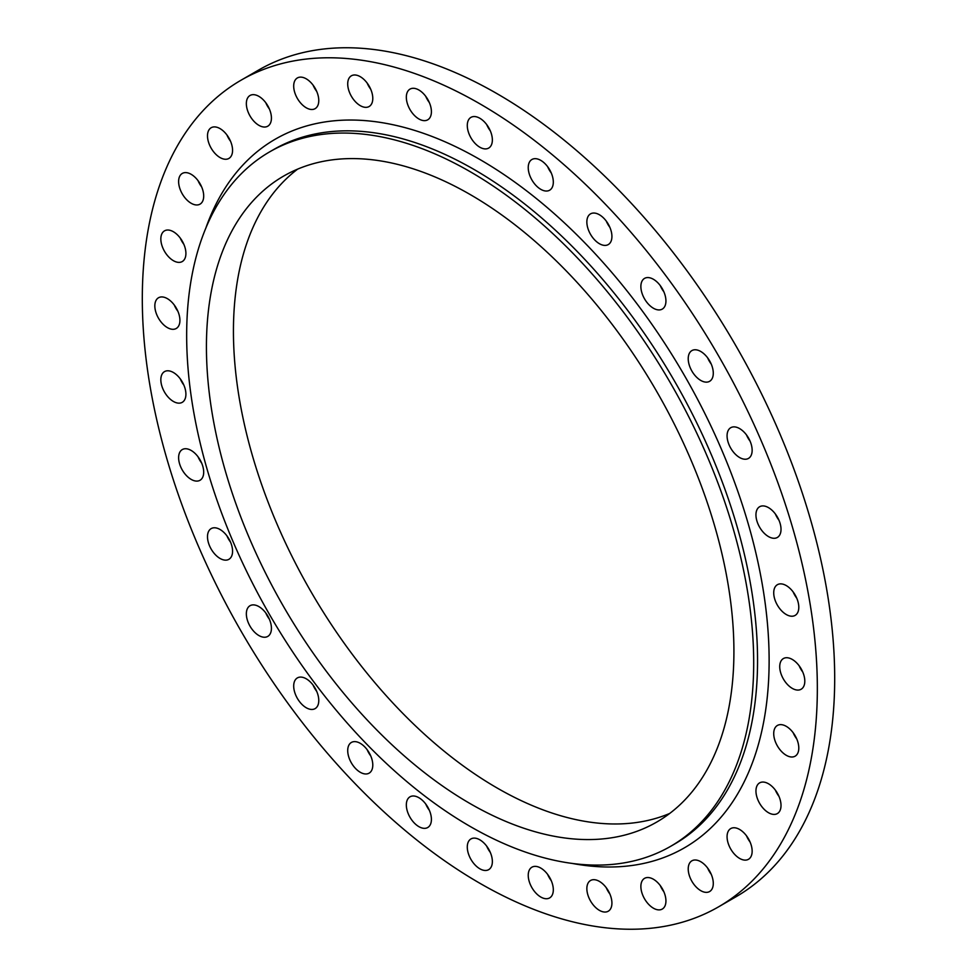 <?xml version="1.0" encoding="UTF-8"?>
<svg xmlns="http://www.w3.org/2000/svg" width="977" height="977" viewBox="0 0 977 977"><rect width="100%" height="100%" fill="white"/><g stroke="black" fill="none" stroke-linecap="round" stroke-linejoin="round"><path stroke-width="1.47" d="M778.962 520.216A17.733 10.234 60 0 1 775.359 513.963M768.484 536.581A17.733 10.234 60 0 1 756.906 520.961A17.733 10.234 60 0 1 759.617 506.745A17.733 10.234 60 0 1 768.484 507.625A17.733 10.234 60 0 1 780.061 523.245A17.733 10.234 60 0 1 777.35 537.46A17.733 10.234 60 0 1 768.484 536.581M750.092 441.177A17.733 10.234 60 0 1 746.489 434.924M739.613 457.529A17.733 10.234 60 0 1 728.024 441.909A17.733 10.234 60 0 1 730.747 427.706A17.733 10.234 60 0 1 739.613 428.585A17.733 10.234 60 0 1 751.191 444.205A17.733 10.234 60 0 1 748.48 458.408A17.733 10.234 60 0 1 739.613 457.529M711.232 364.067A17.733 10.234 60 0 1 707.629 357.814M700.753 380.432A17.733 10.234 60 0 1 689.176 364.8A17.733 10.234 60 0 1 691.887 350.596A17.733 10.234 60 0 1 700.753 351.476A17.733 10.234 60 0 1 712.331 367.096A17.733 10.234 60 0 1 709.62 381.311A17.733 10.234 60 0 1 700.753 380.432M663.896 291.867A17.733 10.234 60 0 1 660.281 285.614M653.405 308.231A17.733 10.234 60 0 1 641.828 292.599A17.733 10.234 60 0 1 644.539 278.396A17.733 10.234 60 0 1 653.405 279.275A17.733 10.234 60 0 1 664.983 294.895A17.733 10.234 60 0 1 662.272 309.098A17.733 10.234 60 0 1 653.405 308.231M609.868 227.336A17.733 10.234 60 0 1 606.265 221.083M599.389 243.7A17.733 10.234 60 0 1 587.812 228.081A17.733 10.234 60 0 1 590.523 213.865A17.733 10.234 60 0 1 599.389 214.745A17.733 10.234 60 0 1 610.967 230.364A17.733 10.234 60 0 1 608.256 244.58A17.733 10.234 60 0 1 599.389 243.7M551.26 172.966A17.733 10.234 60 0 1 547.645 166.713M540.782 189.33A17.733 10.234 60 0 1 529.192 173.711A17.733 10.234 60 0 1 531.915 159.495A17.733 10.234 60 0 1 540.782 160.375A17.733 10.234 60 0 1 552.359 175.994A17.733 10.234 60 0 1 549.636 190.21A17.733 10.234 60 0 1 540.782 189.33M490.307 130.845A17.733 10.234 60 0 1 486.693 124.592M479.817 147.209A17.733 10.234 60 0 1 468.239 131.577A17.733 10.234 60 0 1 470.951 117.374A17.733 10.234 60 0 1 479.817 118.254A17.733 10.234 60 0 1 491.407 133.873A17.733 10.234 60 0 1 488.683 148.077A17.733 10.234 60 0 1 479.817 147.209M429.355 102.585A17.733 10.234 60 0 1 425.74 96.332M418.864 118.95A17.733 10.234 60 0 1 407.287 103.318A17.733 10.234 60 0 1 409.998 89.115A17.733 10.234 60 0 1 418.864 89.994A17.733 10.234 60 0 1 430.454 105.614A17.733 10.234 60 0 1 427.731 119.817A17.733 10.234 60 0 1 418.864 118.95M370.735 89.273A17.733 10.234 60 0 1 367.132 83.021M360.257 105.638A17.733 10.234 60 0 1 348.667 90.006A17.733 10.234 60 0 1 351.39 75.803A17.733 10.234 60 0 1 360.257 76.682A17.733 10.234 60 0 1 371.834 92.302A17.733 10.234 60 0 1 369.123 106.517A17.733 10.234 60 0 1 360.257 105.638M316.719 91.423A17.733 10.234 60 0 1 313.104 85.17M306.241 107.788A17.733 10.234 60 0 1 294.651 92.168A17.733 10.234 60 0 1 297.374 77.952A17.733 10.234 60 0 1 306.241 78.832A17.733 10.234 60 0 1 317.818 94.464A17.733 10.234 60 0 1 315.095 108.667A17.733 10.234 60 0 1 306.241 107.788M269.371 108.96A17.733 10.234 60 0 1 265.768 102.707M258.893 125.325A17.733 10.234 60 0 1 247.303 109.693A17.733 10.234 60 0 1 250.027 95.49A17.733 10.234 60 0 1 258.893 96.369A17.733 10.234 60 0 1 270.47 111.989A17.733 10.234 60 0 1 267.759 126.204A17.733 10.234 60 0 1 258.893 125.325M230.511 141.201A17.733 10.234 60 0 1 226.908 134.948M220.033 157.553A17.733 10.234 60 0 1 208.455 141.934A17.733 10.234 60 0 1 211.166 127.731A17.733 10.234 60 0 1 220.033 128.61A17.733 10.234 60 0 1 231.61 144.23A17.733 10.234 60 0 1 228.899 158.433A17.733 10.234 60 0 1 220.033 157.553M201.641 186.9A17.733 10.234 60 0 1 198.038 180.647M191.162 203.265A17.733 10.234 60 0 1 179.573 187.645A17.733 10.234 60 0 1 182.296 173.43A17.733 10.234 60 0 1 191.162 174.309A17.733 10.234 60 0 1 202.74 189.929A17.733 10.234 60 0 1 200.029 204.144A17.733 10.234 60 0 1 191.162 203.265M183.859 244.323A17.733 10.234 60 0 1 180.256 238.07M173.381 260.676A17.733 10.234 60 0 1 161.791 245.056A17.733 10.234 60 0 1 164.515 230.853A17.733 10.234 60 0 1 173.381 231.732A17.733 10.234 60 0 1 184.958 247.352A17.733 10.234 60 0 1 182.247 261.555A17.733 10.234 60 0 1 173.381 260.676M177.863 311.236A17.733 10.234 60 0 1 174.248 304.983M167.372 327.6A17.733 10.234 60 0 1 155.795 311.981A17.733 10.234 60 0 1 158.506 297.765A17.733 10.234 60 0 1 167.372 298.644A17.733 10.234 60 0 1 178.962 314.264A17.733 10.234 60 0 1 176.239 328.48A17.733 10.234 60 0 1 167.372 327.6M183.859 385.085A17.733 10.234 60 0 1 180.256 378.832M173.381 401.449A17.733 10.234 60 0 1 161.791 385.83A17.733 10.234 60 0 1 164.515 371.614A17.733 10.234 60 0 1 173.381 372.493A17.733 10.234 60 0 1 184.958 388.125A17.733 10.234 60 0 1 182.247 402.329A17.733 10.234 60 0 1 173.381 401.449M201.641 463.037A17.733 10.234 60 0 1 198.038 456.784M191.162 479.389A17.733 10.234 60 0 1 179.573 463.77A17.733 10.234 60 0 1 182.296 449.567A17.733 10.234 60 0 1 191.162 450.446A17.733 10.234 60 0 1 202.74 466.066A17.733 10.234 60 0 1 200.029 480.269A17.733 10.234 60 0 1 191.162 479.389M230.511 542.076A17.733 10.234 60 0 1 226.908 535.823M220.033 558.441A17.733 10.234 60 0 1 208.455 542.821A17.733 10.234 60 0 1 211.166 528.606A17.733 10.234 60 0 1 220.033 529.485A17.733 10.234 60 0 1 231.61 545.105A17.733 10.234 60 0 1 228.899 559.32A17.733 10.234 60 0 1 220.033 558.441M269.371 619.186A17.733 10.234 60 0 1 265.768 612.933M258.893 635.538A17.733 10.234 60 0 1 247.303 619.919A17.733 10.234 60 0 1 250.027 605.716A17.733 10.234 60 0 1 258.893 606.595A17.733 10.234 60 0 1 270.47 622.215A17.733 10.234 60 0 1 267.759 636.418A17.733 10.234 60 0 1 258.893 635.538M316.719 691.386A17.733 10.234 60 0 1 313.104 685.133M306.241 707.751A17.733 10.234 60 0 1 294.651 692.119A17.733 10.234 60 0 1 297.374 677.916A17.733 10.234 60 0 1 306.241 678.795A17.733 10.234 60 0 1 317.818 694.415A17.733 10.234 60 0 1 315.095 708.63A17.733 10.234 60 0 1 306.241 707.751M370.735 755.917A17.733 10.234 60 0 1 367.132 749.664M360.257 772.27A17.733 10.234 60 0 1 348.667 756.65A17.733 10.234 60 0 1 351.39 742.447A17.733 10.234 60 0 1 360.257 743.326A17.733 10.234 60 0 1 371.834 758.946A17.733 10.234 60 0 1 369.123 773.149A17.733 10.234 60 0 1 360.257 772.27M429.355 810.287A17.733 10.234 60 0 1 425.74 804.034M418.864 826.64A17.733 10.234 60 0 1 407.287 811.02A17.733 10.234 60 0 1 409.998 796.817A17.733 10.234 60 0 1 418.864 797.696A17.733 10.234 60 0 1 430.454 813.316A17.733 10.234 60 0 1 427.731 827.519A17.733 10.234 60 0 1 418.864 826.64M490.307 852.408A17.733 10.234 60 0 1 486.693 846.155M479.817 868.773A17.733 10.234 60 0 1 468.239 853.141A17.733 10.234 60 0 1 470.951 838.938A17.733 10.234 60 0 1 479.817 839.817A17.733 10.234 60 0 1 491.407 855.437A17.733 10.234 60 0 1 488.683 869.652A17.733 10.234 60 0 1 479.817 868.773M551.26 880.668A17.733 10.234 60 0 1 547.645 874.415M540.782 897.033A17.733 10.234 60 0 1 529.192 881.401A17.733 10.234 60 0 1 531.915 867.197A17.733 10.234 60 0 1 540.782 868.077A17.733 10.234 60 0 1 552.359 883.697A17.733 10.234 60 0 1 549.636 897.912A17.733 10.234 60 0 1 540.782 897.033M609.868 893.979A17.733 10.234 60 0 1 606.265 887.727M599.389 910.344A17.733 10.234 60 0 1 587.812 894.712A17.733 10.234 60 0 1 590.523 880.509A17.733 10.234 60 0 1 599.389 881.388A17.733 10.234 60 0 1 610.967 897.008A17.733 10.234 60 0 1 608.256 911.211A17.733 10.234 60 0 1 599.389 910.344M663.896 891.83A17.733 10.234 60 0 1 660.281 885.577M653.405 908.183A17.733 10.234 60 0 1 641.828 892.563A17.733 10.234 60 0 1 644.539 878.36A17.733 10.234 60 0 1 653.405 879.239A17.733 10.234 60 0 1 664.983 894.859A17.733 10.234 60 0 1 662.272 909.062A17.733 10.234 60 0 1 653.405 908.183M711.232 874.293A17.733 10.234 60 0 1 707.629 868.04M700.753 890.658A17.733 10.234 60 0 1 689.176 875.026A17.733 10.234 60 0 1 691.887 860.822A17.733 10.234 60 0 1 700.753 861.702A17.733 10.234 60 0 1 712.331 877.322A17.733 10.234 60 0 1 709.62 891.537A17.733 10.234 60 0 1 700.753 890.658M750.092 842.052A17.733 10.234 60 0 1 746.489 835.799M739.613 858.417A17.733 10.234 60 0 1 728.024 842.797A17.733 10.234 60 0 1 730.747 828.581A17.733 10.234 60 0 1 739.613 829.461A17.733 10.234 60 0 1 751.191 845.081A17.733 10.234 60 0 1 748.48 859.296A17.733 10.234 60 0 1 739.613 858.417M778.962 796.353A17.733 10.234 60 0 1 775.359 790.1M768.484 812.705A17.733 10.234 60 0 1 756.906 797.085A17.733 10.234 60 0 1 759.617 782.882A17.733 10.234 60 0 1 768.484 783.762A17.733 10.234 60 0 1 780.061 799.381A17.733 10.234 60 0 1 777.35 813.585A17.733 10.234 60 0 1 768.484 812.705M796.743 738.93A17.733 10.234 60 0 1 793.141 732.677M786.265 755.294A17.733 10.234 60 0 1 774.676 739.674A17.733 10.234 60 0 1 777.399 725.459A17.733 10.234 60 0 1 786.265 726.338A17.733 10.234 60 0 1 797.843 741.97A17.733 10.234 60 0 1 795.131 756.174A17.733 10.234 60 0 1 786.265 755.294M796.743 598.168A17.733 10.234 60 0 1 793.141 591.915M786.265 614.521A17.733 10.234 60 0 1 774.676 598.901A17.733 10.234 60 0 1 777.399 584.698A17.733 10.234 60 0 1 786.265 585.577A17.733 10.234 60 0 1 797.843 601.197A17.733 10.234 60 0 1 795.131 615.4A17.733 10.234 60 0 1 786.265 614.521M802.752 672.017A17.733 10.234 60 0 1 799.137 665.764M792.262 688.37A17.733 10.234 60 0 1 780.684 672.75A17.733 10.234 60 0 1 783.407 658.547A17.733 10.234 60 0 1 792.262 659.426A17.733 10.234 60 0 1 803.851 675.046A17.733 10.234 60 0 1 801.128 689.249A17.733 10.234 60 0 1 792.262 688.37M470.181 171.696A400.949 231.488 60 0 1 732.115 525.028A400.949 231.488 60 0 1 670.649 846.314A400.949 231.488 60 0 1 470.181 826.457A400.949 231.488 60 0 1 208.248 473.137A400.949 231.488 60 0 1 269.701 151.838A400.949 231.488 60 0 1 470.181 171.696M669.685 813.462A372.994 215.355 60 0 1 497.183 788.036A372.994 215.355 60 0 1 257.33 471.671A372.994 215.355 60 0 1 297.667 169.106M470.181 803.631A372.994 215.355 60 0 1 226.505 474.944A372.994 215.355 60 0 1 283.684 176.055A372.994 215.355 60 0 1 470.181 194.533A372.994 215.355 60 0 1 713.845 523.22A372.994 215.355 60 0 1 656.678 822.097A372.994 215.355 60 0 1 470.181 803.631M479.817 103.782A477.326 275.587 60 0 1 791.651 524.405A477.326 275.587 60 0 1 718.486 906.888A477.326 275.587 60 0 1 479.817 883.245A477.326 275.587 60 0 1 167.995 462.622A477.326 275.587 60 0 1 241.16 80.138A477.326 275.587 60 0 1 479.817 103.782M241.16 80.138L258.514 70.112A477.326 275.587 60 0 1 497.183 93.755A477.326 275.587 60 0 1 809.005 514.378A477.326 275.587 60 0 1 735.84 896.862L718.486 906.888M670.649 846.314L674.509 844.091A400.949 231.488 -120 0 0 735.974 522.793A400.949 231.488 -120 0 0 474.04 169.473A400.949 231.488 -120 0 0 273.56 149.615L269.701 151.838M205.744 228.349A409.131 236.214 60 0 1 479.817 159.459A409.131 236.214 60 0 1 765.296 604.152A409.131 236.214 60 0 1 572.412 863.46"/></g></svg>
